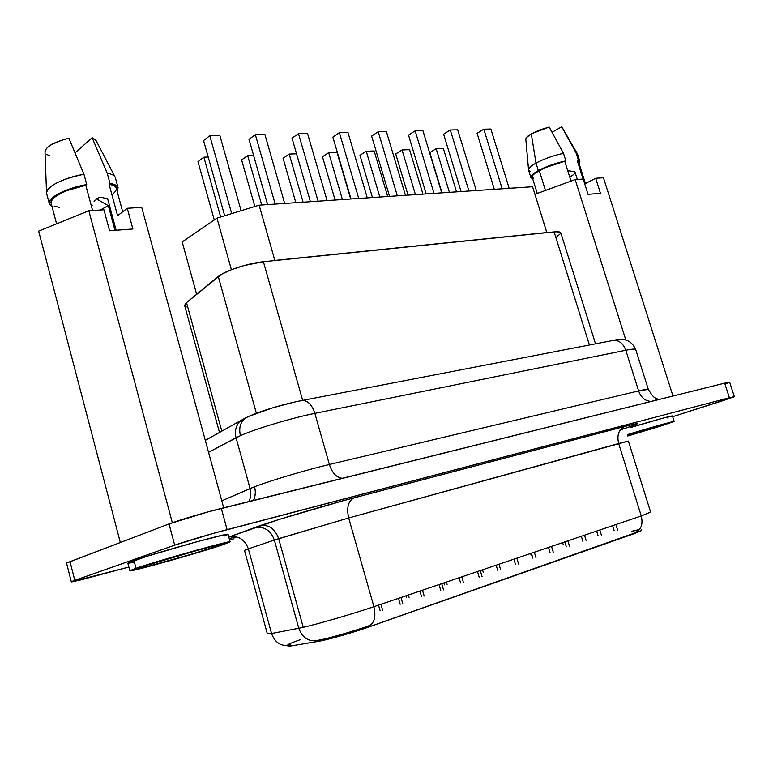 <?xml version="1.0" encoding="UTF-8"?>
<svg xmlns="http://www.w3.org/2000/svg" width="773" height="773" viewBox="0 0 773 773"><rect width="100%" height="100%" fill="white"/><g stroke="black" fill="none" stroke-linecap="round" stroke-linejoin="round"><path stroke-width="1.16" d="M342.381 478.274C336.535 477.675 332.206 473.076 329.375 464.476L314.862 413.362L329.375 464.476C306.784 469.781 269.874 480.767 254.549 486.739L250.085 488.546C251.283 493.116 250.896 497.445 248.925 501.532C250.896 497.445 251.283 493.116 250.085 488.546L236.074 437.74C234.49 431.073 235.91 425.488 240.316 420.995L245.969 417.7L240.161 421.14C235.871 425.633 234.509 431.17 236.074 437.74L250.085 488.546L221.803 500.846L254.549 486.739C255.834 491.676 255.467 496.237 253.428 500.411C255.467 496.237 255.834 491.676 254.549 486.739C269.874 480.767 306.784 469.781 329.375 464.476C332.187 473.028 336.497 477.627 342.304 478.274M236.074 437.74L240.432 435.653C238.712 428.232 240.248 422.416 245.031 418.222L249.534 416.038L245.031 418.222C240.248 422.416 238.712 428.232 240.432 435.653L208.565 452.311L236.074 437.74M627.753 435.875L656.364 427.266L627.753 435.875M660.49 426.145L627.763 436.02L674.075 421.43L627.927 434.455C650.132 427.691 674.877 420.744 674.172 421.449L660.49 426.145M108.317 205.637L114.984 230.354L108.317 205.637L96.335 198.825L99.012 197.569L101.872 197.482L107.669 198.825L116.143 230.267L107.669 198.825L101.872 197.482L99.012 197.569L96.335 198.825L108.317 205.637L100.239 210.024L108.317 205.637M214.894 546.926C225.726 543.158 221.271 543.902 201.521 549.13L144.396 566.029L177.906 555.758L213.387 546.038L219.957 544.569L220.962 544.511L218.363 545.719L190.371 554.521L148.223 566.251L139.411 568.155L144.396 566.029C118.085 574.948 190.709 555.169 214.894 546.926M136.019 568.3C158.175 560.589 233.127 539.602 230.122 541.873L222.518 544.859C199.386 552.734 128.791 572.551 129.835 570.793L136.019 568.3L133.98 560.551L136.019 568.3L130.096 570.561L131.97 570.59L183.201 556.869L229.378 542.356L230.112 541.863L228.943 541.912L220.991 543.68L197.357 549.961L136.019 568.3M230.122 541.873L228.083 534.394C231.011 531.853 156.059 552.627 133.98 560.551L127.845 563.188L147.005 556.28L195.26 542.173L223.812 534.926L228.074 534.375L224.788 535.979M409.072 597.365L408.386 594.978L409.072 597.365M447.084 584.388L446.408 582.079L447.084 584.388M483.173 572.078L482.507 569.817L483.173 572.078M517.495 560.367L516.837 558.174L517.495 560.367M530.597 553.497L531.254 555.671M562.628 542.627L563.275 544.752M382.654 610.303L380.944 604.293L382.654 610.303M398.472 598.341L400.172 604.273M424.174 596.031L422.483 590.195L424.174 596.031M439.064 584.572L440.736 590.33M463.442 582.523L461.781 576.851L463.442 582.523M477.482 571.527L479.134 577.131M500.653 569.73L499.01 564.222L500.653 569.73M513.9 559.169L515.533 564.619M535.96 557.594L534.336 552.231L535.96 557.594M548.482 547.429L550.086 552.734M569.488 546.067L567.904 540.839L569.488 546.067M581.344 536.269L582.929 541.448M601.394 535.09L599.829 529.998L601.394 535.09M612.631 525.659L614.187 530.693M650.615 512.132L641.261 515.939L373.91 606.679C353.251 613.743 318.457 623.888 303.238 627.309C318.457 623.888 353.251 613.743 373.91 606.679L348.681 517.968L373.91 606.679L641.261 515.939L618.671 443.499L641.261 515.939L650.615 512.132L628.381 441.074L348.681 517.968L278.657 538.646L303.238 627.309L298.764 628.256C302.552 638.237 309.123 642.228 318.476 640.218L318.766 641.281L321.8 640.691L321.5 639.629L318.476 640.218C309.123 642.228 302.552 638.237 298.764 628.256L303.238 627.309L278.657 538.646C275.033 528.732 268.849 524.394 260.105 525.621C279.44 518.954 326.235 505.098 354.15 497.783C348.217 500.904 346.391 507.629 348.681 517.968L274.357 540.066L298.764 628.256L274.357 540.066L248.355 548.859L271.565 633.512L298.764 628.256L271.565 633.512L248.355 548.859L244.49 550.366L248.355 548.859C244.828 539.419 238.432 535.447 229.156 536.955L228.818 537.08M569.72 176.998C573.044 175.2 574.861 173.712 575.141 172.524C574.861 173.712 573.044 175.2 569.72 176.998M574.88 171.703L577.325 179.442L574.88 171.703L568.638 170.823L574.88 171.703M530.404 171.548L528.558 169.838C528.626 168.108 531.109 165.866 535.998 163.103L531.302 133.864L539.631 129.99L549.178 127.052L563.488 153.354L549.178 127.052L531.302 133.864L535.998 163.103C544.192 158.755 553.362 155.499 563.488 153.354C553.362 155.499 544.192 158.755 535.998 163.103L538.346 170.591C546.559 166.282 555.729 163.045 565.865 160.871L563.488 153.354L565.865 160.871L551.381 164.92L544.347 167.683L533.892 173.403L531.36 175.858L530.964 177.732L532.732 178.872L530.916 177.597C530.539 175.906 533.012 173.577 538.346 170.591L535.998 163.103C530.693 166.108 528.23 168.485 528.616 170.215L530.916 177.597M571.015 181.104L564.821 161.441C555.362 163.518 546.84 166.553 539.254 170.543L545.467 190.448L539.254 170.543C534.201 173.365 531.853 175.577 532.201 177.191L532.694 175.442L535.09 173.152L544.82 167.838L565.865 160.871L564.821 161.441L571.015 181.104M575.18 179.578L583.209 179.065L588.031 194.323L600.486 193.376L595.683 178.263L603.462 177.761L672.974 396.008L603.462 177.761L595.683 178.263L584.746 183.926L595.683 178.263L600.486 193.376L588.031 194.323L583.209 179.065L575.18 179.578L625.879 340.178L575.18 179.578L534.945 194.303L575.18 179.578M585.432 183.568L578.562 161.886L577.334 160.823L583.113 179.065L577.334 160.823L578.571 161.905M533.689 178.35L532.22 177.22L537.274 193.453M579.112 163.605L579.876 161.518L578.388 160.253L577.334 160.823L578.388 160.253L579.856 161.451L579.112 163.605M579.856 161.451L577.508 154.03L576.03 152.803L578.388 160.253L576.03 152.803L577.344 153.682L561.758 126.762L576.03 152.803L562.106 127.207M531.302 133.864C527.688 136 525.862 137.768 525.814 139.169L526.471 137.604L531.302 133.864M552.067 132.299L561.758 126.762L552.067 132.299M567.769 170.804L568.638 170.823L567.769 170.804M122.694 211.792L116.298 188.168C115.728 186.235 113.312 184.892 109.041 184.138L117.583 215.715L127.265 208.295L141.72 207.367L223.706 507.813L141.72 207.367L127.265 208.295L132.879 228.992L127.265 208.295L117.583 215.715L109.041 184.138L113.931 185.636L116.23 187.974M117.148 191.318L117.989 187.424L115.39 184.95L109.959 183.394L109.041 184.138L109.959 183.394C114.752 184.167 117.457 185.607 118.085 187.723L117.148 191.318M115.805 190.941L112.732 194.284M107.215 173.239L109.959 183.394L107.215 173.239C111.312 173.935 113.902 175.133 114.993 176.843L95.891 140.193L92.151 137.729L107.215 173.239C112.008 174.06 114.733 175.558 115.37 177.722L118.076 187.694M92.151 137.729L75.058 152.87L92.151 137.729L96.084 140.56M95.147 200.023L94.084 201.54L95.147 200.023M92.171 205.367L91.581 206.826M66.584 562.986L169.026 523.939L207.386 512.064L724.668 383.147L729.654 382.2L725.006 384.21M546.83 232.663L557.12 231.736L560.821 232.876C560.435 231.832 558.203 231.513 554.125 231.91L263.409 261.738L546.84 232.538L274.84 260.424L259.129 205.164L274.84 260.424L546.84 232.538L532.578 186.737L546.83 232.663M560.84 233.282L556.241 237.292M641.445 530.626L363.068 628.951L343.888 634.923L321.8 640.691L290.89 645.967L287.885 646.064L290.89 645.967L290.609 644.962C281.527 646.895 275.178 643.078 271.565 633.512L267.342 633.841L271.565 633.512C275.178 643.078 281.527 646.895 290.609 644.962L287.614 645.069M169.026 523.939L174.698 545.158C184.554 541.651 210.14 534.066 227.107 529.631L221.32 508.402C204.323 512.596 178.795 520.19 169.026 523.939L66.536 563.102L71.348 581.847L74.817 580.359L69.947 561.42L74.817 580.359L174.698 545.158L169.026 523.939M71.348 581.847L128.859 567.053L79.87 580.146L71.667 581.905L72.459 581.238L174.698 545.158L213.184 533.428L729.393 397.747L724.668 383.147L221.32 508.402L227.107 529.631L729.393 397.747L734.35 396.665L723.46 400.491L672.665 416.695L733.992 396.897L729.393 397.747L724.668 383.147L729.664 382.22L734.35 396.665M234.006 538.742L229.591 539.931L234.006 538.742M667.582 417.913L668.075 417.749M670.645 416.821L672.326 415.951L671.08 416.135L664.529 417.758L631.019 427.392C652.112 421.005 672.925 415.285 672.433 415.98L674.172 421.449M128.076 563.266L133.719 562.309M633.531 425.45L637.696 423.556L635.957 423.739L624.942 426.406L342.941 500.798L278.985 519.495L229.156 536.955C238.432 535.447 244.828 539.419 248.355 548.859L274.357 540.066C270.666 530.23 264.037 526.075 254.472 527.611C264.037 526.075 270.666 530.23 274.357 540.066L278.657 538.646C275.033 528.732 268.849 524.394 260.105 525.621L229.156 536.955M236.432 536.858L229.214 538.53M628.381 441.083L618.671 443.499C616.699 435.006 618.787 429.315 624.942 426.406C643.136 421.768 641.571 422.947 620.236 429.933M624.942 426.406C618.787 429.315 616.699 435.006 618.671 443.499L348.681 517.968C346.391 507.629 348.217 500.904 354.15 497.783L624.942 426.406M300.852 639.474C288.136 643.938 284.725 645.764 290.609 644.962L290.89 645.967L318.766 641.281L318.476 640.218M641.261 515.939C643.223 524.538 641.097 530.046 634.884 532.452L636.517 531.863L634.884 532.452C641.097 530.046 643.223 524.538 641.261 515.939M639.281 529.737L631.406 531.428M373.91 606.679C376.19 617.173 374.316 623.618 368.277 626.014C374.316 623.618 376.19 617.173 373.91 606.679M368.277 626.014C354.565 630.865 331.781 637.493 321.5 639.629L321.8 640.691C332.081 638.566 354.865 631.928 368.576 627.067L368.277 626.014L368.576 627.067L635.155 533.312L641.464 530.549L641.194 529.689M634.884 532.452L635.155 533.312L634.884 532.452M651.243 401.4C645.358 401.197 641.146 397.699 638.614 390.925L648.315 389.37L635.686 349.464C635.377 348.739 632.072 349 625.792 350.256L638.614 390.925L329.375 464.476L638.614 390.925L625.792 350.256L314.862 413.362C292.155 417.864 255.448 428.87 240.432 435.653C255.448 428.87 292.155 417.864 314.862 413.362C312.282 405.429 308.379 401.081 303.161 400.337L300.301 400.82M652.335 401.148L657.968 399.235L655.833 398.056C654.325 398.163 651.813 395.274 648.315 389.37L648.315 389.418C648.276 388.906 645.049 389.408 638.614 390.925C641.165 397.737 645.407 401.235 651.32 401.4M300.127 400.897L303.084 400.327L300.127 400.897M614.719 340.236L618.042 340.371M250.056 415.922L273.12 407.7L294.001 402.182M186.283 306.939L184.641 305.238L186.506 302.63L221.474 274.338L231.349 269.729L244.191 265.516L263.409 261.738L302.649 400.327L263.409 261.738C248.336 263.129 224.682 270.888 218.286 276.512L256.365 413.275L218.286 276.512L186.506 302.63L221.832 431.228L186.506 302.63L184.679 305.625L219.503 432.513M589.422 345L554.125 231.91L589.422 345M182.186 241.91L196.642 294.3L182.186 241.91L216.971 218.141L231.398 269.7L216.971 218.141L259.129 205.164L532.578 186.737L259.129 205.164L216.971 218.141L182.186 241.91M241.108 210.71L219.861 135.497L241.108 210.71M203.57 140.56L224.682 215.764L203.57 140.56L209.783 135.739L231.697 213.609L209.783 135.739L219.861 135.497L209.783 135.739L203.57 140.56M284.677 203.444L264.888 134.425L284.677 203.444M249.003 139.353L267.603 204.594L249.003 139.353L255.341 134.657L275.188 204.082L255.341 134.657L264.888 134.425L255.341 134.657L249.003 139.353M327.076 200.584L307.519 133.41L327.076 200.584M292.039 138.212L310.417 201.705L292.039 138.212L298.484 133.623L318.08 201.193L298.484 133.623L307.519 133.41L298.484 133.623L292.039 138.212M367.272 197.878L347.966 132.444L367.272 197.878M332.863 137.121L351.01 198.97L332.863 137.121L339.386 132.656L358.74 198.448L339.386 132.656L347.966 132.444L339.386 132.656L332.863 137.121M405.439 195.298L386.384 131.536L405.439 195.298M371.629 136.096L389.544 196.371L371.629 136.096L378.229 131.729L397.332 195.849L378.229 131.729L386.384 131.536L378.229 131.729L371.629 136.096M441.721 192.854L422.918 130.666L441.721 192.854M408.511 135.111L426.194 193.907L408.511 135.111L415.159 130.85L434.011 193.376L415.159 130.85L422.918 130.666L415.159 130.85L408.511 135.111M476.265 190.525L457.703 129.835L476.265 190.525M443.625 134.173L461.075 191.549L443.625 134.173L450.311 130.009L468.921 191.028L450.311 130.009L457.703 129.835L450.311 130.009L443.625 134.173M509.175 188.312L490.865 129.043L509.175 188.312M477.096 133.285L494.324 189.308L477.096 133.285L483.811 129.217L502.179 188.786L483.811 129.217L490.865 129.043L483.811 129.217L477.096 133.285M197.975 161.663L214.276 219.976L197.975 161.663L203.879 157.19L220.643 217.01L203.879 157.19L208.188 157.025L203.879 157.19L197.975 161.663M241.63 159.963L254.839 206.488L241.63 159.963L247.65 155.586L261.709 204.99L247.65 155.586L253.573 155.373L247.65 155.586L241.63 159.963M283.082 158.339L295.846 202.69L283.082 158.339L289.199 154.069L303.093 202.197L289.199 154.069L296.552 153.798L289.199 154.069L283.082 158.339M350.671 198.99L336.98 152.329L350.671 198.99M322.486 156.803L335.105 200.043L322.486 156.803L328.68 152.629L342.41 199.55L328.68 152.629L336.98 152.329L328.68 152.629L322.486 156.803M387.679 196.497L374.151 150.967L387.679 196.497M359.986 155.334L372.451 197.521L359.986 155.334L366.257 151.257L379.814 197.028L366.257 151.257L374.151 150.967L366.257 151.257L359.986 155.334M422.928 194.12L409.574 149.672L422.928 194.12M395.728 153.943L408.038 195.125L395.728 153.943L402.047 149.952L415.439 194.632L402.047 149.952L409.574 149.672L402.047 149.952L395.728 153.943M456.553 191.859L443.364 148.435L456.553 191.859M429.817 152.61L441.982 192.835L429.817 152.61L436.175 148.706L449.403 192.342L436.175 148.706L443.364 148.435L436.175 148.706L429.817 152.61M38.65 231.117L88.827 210.758L103.92 209.792L109.573 230.769L132.879 228.992L109.573 230.769L103.92 209.792L88.827 210.758L172.34 522.741L88.827 210.758L38.65 231.117L120.298 542.375L38.65 231.117M51.153 203.27L51.395 200.932L54.187 197.54L59.579 193.965L67.106 190.535L85.813 185.298L92.567 210.517L85.813 185.298C66.555 188.747 49.114 197.878 51.144 203.202L56.593 223.841M45.027 151.943L45.385 150.059L47.424 147.459L51.086 144.793L62.227 140.029L68.913 138.27L83.948 174.254L68.913 138.27C54.361 141.884 46.399 146.3 45.008 151.537L46.525 192.535C49.153 185.124 61.627 179.036 83.948 174.254L86.711 184.544L85.813 185.298L86.711 184.544L76.256 186.921L66.488 190.1L58.323 193.791L52.496 197.637L49.53 201.28L49.636 204.401L51.984 206.391L49.298 203.599C47.105 197.907 66.12 188.081 86.711 184.544L83.948 174.254C63.367 177.732 44.399 187.636 46.622 193.482L49.298 203.599M59.328 207.396L54.139 206.062M49.694 155.769L46.593 154.358M627.898 434.619L664.142 424.155L667.234 423.604L656.364 427.266C682.076 419.227 658.316 425.305 627.898 434.619M300.262 400.839L302.987 400.327C308.272 400.974 312.234 405.313 314.862 413.362L625.792 350.256C623.425 343.869 619.54 340.526 614.139 340.226L611.25 340.787L614.313 340.226C619.637 340.613 623.463 343.956 625.792 350.256C632.266 348.961 635.57 348.72 635.706 349.531M635.686 349.464C631.715 340.709 624.526 337.627 614.139 340.226L302.987 400.327C284.841 403.68 258.578 411.323 245.215 418.087L205.309 440.378M405.989 595.79L406.559 597.751M443.886 582.929L444.436 584.823M378.519 605.114L380.103 610.66M419.913 591.065L421.469 596.437M459.075 577.779L460.592 582.977M496.169 565.179L497.667 570.232M531.38 553.236L532.848 558.135M564.821 541.883L566.271 546.637M596.65 531.08L598.07 535.708M528.558 169.838L525.814 139.169M267.352 633.86L244.49 550.366M631.831 531.264L639.493 529.486M615.897 524.548L617.598 530.056M584.504 535.206L586.234 540.849M551.526 546.395L553.275 552.173M516.828 558.174L518.606 564.097M480.275 570.58L482.072 576.658M441.721 583.663L443.538 589.905M400.984 597.49L402.82 603.897M595.519 343.821L560.821 232.857M129.835 570.793L127.835 563.179"/></g></svg>
